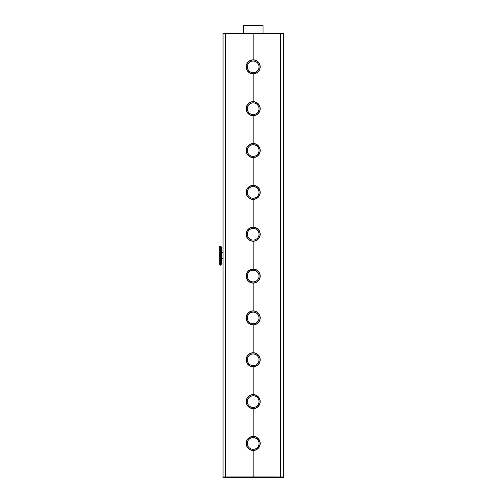 <?xml version="1.0" encoding="UTF-8"?>
<svg xmlns="http://www.w3.org/2000/svg" width="503" height="503" viewBox="0 0 503 503"><rect width="100%" height="100%" fill="white"/><g stroke="black" fill="none" stroke-linecap="round" stroke-linejoin="round"><path stroke-width="0.75" d="M260.038 66.842L260.038 66.943A6.866 6.86 180 0 1 253.172 73.803A6.866 6.86 180 0 1 246.313 66.943L246.313 66.842A6.866 6.86 180 0 1 253.172 59.976A6.866 6.86 180 0 1 260.038 66.842A6.866 6.86 180 0 1 253.172 73.702A6.866 6.86 180 0 1 246.313 66.842M260.038 108.686L260.038 108.786A6.866 6.86 180 0 1 253.172 115.652A6.866 6.86 180 0 1 246.313 108.786L246.313 108.686A6.866 6.86 180 0 1 253.172 101.826A6.866 6.86 180 0 1 260.038 108.686A6.866 6.86 180 0 1 253.172 115.552A6.866 6.86 180 0 1 246.313 108.686M260.038 150.535L260.038 150.636A6.866 6.86 180 0 1 253.172 157.496A6.866 6.86 180 0 1 246.313 150.636L246.313 150.535A6.866 6.86 180 0 1 253.172 143.669A6.866 6.86 180 0 1 260.038 150.535A6.866 6.86 180 0 1 253.172 157.395A6.866 6.86 180 0 1 246.313 150.535M260.038 192.379L260.038 192.479A6.866 6.86 180 0 1 253.172 199.339A6.866 6.86 180 0 1 246.313 192.479L246.313 192.379A6.866 6.86 180 0 1 253.172 185.513A6.866 6.86 180 0 1 260.038 192.379A6.866 6.86 180 0 1 253.172 199.238A6.866 6.86 180 0 1 246.313 192.379M260.038 234.222L260.038 234.323A6.866 6.86 180 0 1 253.172 241.189A6.866 6.86 180 0 1 246.313 234.323L246.313 234.222A6.866 6.86 180 0 1 253.172 227.362A6.866 6.86 180 0 1 260.038 234.222A6.866 6.86 180 0 1 253.172 241.088A6.866 6.86 180 0 1 246.313 234.222M260.038 443.451L260.038 443.552A6.866 6.86 180 0 1 253.172 450.418A6.866 6.86 180 0 1 246.313 443.552L246.313 443.451A6.866 6.86 0 0 0 253.172 450.317A6.866 6.86 0 0 0 260.038 443.451A6.866 6.86 0 0 0 253.172 436.591A6.866 6.86 0 0 0 246.313 443.451M260.038 401.608L260.038 401.708A6.866 6.86 180 0 1 253.172 408.568A6.866 6.86 180 0 1 246.313 401.708L246.313 401.608A6.866 6.86 0 0 0 253.172 408.467A6.866 6.86 0 0 0 260.038 401.608A6.866 6.86 0 0 0 253.172 394.742A6.866 6.86 0 0 0 246.313 401.608M260.038 359.764L260.038 359.865A6.866 6.86 180 0 1 253.172 366.725A6.866 6.86 180 0 1 246.313 359.865L246.313 359.764A6.866 6.86 0 0 0 253.172 366.624A6.866 6.86 0 0 0 260.038 359.764A6.866 6.86 0 0 0 253.172 352.899A6.866 6.86 0 0 0 246.313 359.764M260.038 317.915L260.038 318.015A6.866 6.86 180 0 1 253.172 324.881A6.866 6.86 180 0 1 246.313 318.015L246.313 317.915A6.866 6.86 0 0 0 253.172 324.781A6.866 6.86 0 0 0 260.038 317.915A6.866 6.86 0 0 0 253.172 311.055A6.866 6.86 0 0 0 246.313 317.915M260.038 276.072L260.038 276.172A6.866 6.86 180 0 1 253.172 283.032A6.866 6.86 180 0 1 246.313 276.172L246.313 276.072A6.866 6.86 0 0 0 253.172 282.931A6.866 6.86 0 0 0 260.038 276.072A6.866 6.86 0 0 0 253.172 269.206A6.866 6.86 0 0 0 246.313 276.072M259.032 276.072A5.86 5.86 180 0 1 253.172 281.925A5.86 5.86 180 0 1 247.313 276.072A5.86 5.86 180 0 1 253.172 270.212A5.86 5.86 180 0 1 259.032 276.072M247.313 276.103A5.86 5.86 180 0 1 253.172 270.281A5.86 5.86 180 0 1 259.032 276.103M259.032 317.915A5.86 5.86 180 0 1 253.172 323.775A5.86 5.86 180 0 1 247.313 317.915A5.86 5.86 180 0 1 253.172 312.055A5.86 5.86 180 0 1 259.032 317.915M259.032 359.764A5.86 5.86 180 0 1 253.172 365.618A5.86 5.86 180 0 1 247.313 359.764A5.86 5.86 180 0 1 253.172 353.905A5.86 5.86 180 0 1 259.032 359.764M259.032 401.608A5.86 5.86 180 0 1 253.172 407.468A5.86 5.86 180 0 1 247.313 401.608A5.86 5.86 180 0 1 253.172 395.748A5.86 5.86 180 0 1 259.032 401.608M259.032 443.451A5.86 5.86 180 0 1 253.172 449.311A5.86 5.86 180 0 1 247.313 443.451A5.86 5.86 180 0 1 253.172 437.597A5.86 5.86 180 0 1 259.032 443.451M247.313 317.953A5.86 5.86 180 0 1 253.172 312.13A5.86 5.86 180 0 1 259.032 317.953M247.313 359.796A5.86 5.86 180 0 1 253.172 353.974A5.86 5.86 180 0 1 259.032 359.796M247.313 401.645A5.86 5.86 180 0 1 253.172 395.817A5.86 5.86 180 0 1 259.032 401.645M247.313 443.489A5.86 5.86 180 0 1 253.172 437.667A5.86 5.86 180 0 1 259.032 443.489M259.032 234.222A5.86 5.86 180 0 1 253.172 240.082A5.86 5.86 180 0 1 247.313 234.222A5.86 5.86 180 0 1 253.172 228.368A5.86 5.86 180 0 1 259.032 234.222M259.032 234.26A5.86 5.86 0 0 0 253.172 228.437A5.86 5.86 0 0 0 247.313 234.26M259.032 192.379A5.86 5.86 180 0 1 253.172 198.239A5.86 5.86 180 0 1 247.313 192.379A5.86 5.86 180 0 1 253.172 186.519A5.86 5.86 180 0 1 259.032 192.379M259.032 150.535A5.86 5.86 180 0 1 253.172 156.389A5.86 5.86 180 0 1 247.313 150.535A5.86 5.86 180 0 1 253.172 144.675A5.86 5.86 180 0 1 259.032 150.535M259.032 108.686A5.86 5.86 180 0 1 253.172 114.546A5.86 5.86 180 0 1 247.313 108.686A5.86 5.86 180 0 1 253.172 102.826A5.86 5.86 180 0 1 259.032 108.686M259.032 66.842A5.86 5.86 180 0 1 253.172 72.696A5.86 5.86 180 0 1 247.313 66.842A5.86 5.86 180 0 1 253.172 60.982A5.86 5.86 180 0 1 259.032 66.842M259.032 192.416A5.86 5.86 0 0 0 253.172 186.588A5.86 5.86 0 0 0 247.313 192.416M259.032 150.567A5.86 5.86 0 0 0 253.172 144.745A5.86 5.86 0 0 0 247.313 150.567M259.032 108.723A5.86 5.86 0 0 0 253.172 102.901A5.86 5.86 0 0 0 247.313 108.723M259.032 66.874A5.86 5.86 0 0 0 253.172 61.052A5.86 5.86 0 0 0 247.313 66.874M263.05 25.559L262.717 25.219L253.172 25.15L243.634 25.219L243.301 25.559L263.05 25.559L263.05 33.361M243.301 33.361L243.301 25.559M219.698 264.415L219.698 246.338L220.031 245.998L220.031 265.213L219.698 264.88L219.698 264.415L220.364 264.748L220.031 265.213M221.37 247.004L220.364 245.998L221.37 247.004L221.37 263.742L220.364 264.748L220.364 245.998L220.031 245.998M260.202 66.893A7.029 7.029 0 0 0 253.172 59.914L253.172 33.361L283.302 33.387L283.302 476.951L253.172 476.932L253.172 477.385L283.302 477.366L283.302 476.951M223.043 476.951L223.043 477.366L253.172 477.385L253.172 477.85L223.043 477.831L223.043 477.416L225.721 477.397L283.302 477.831L283.302 477.416L253.172 477.397L253.172 450.481A7.029 7.029 180 0 0 260.202 443.451A7.029 7.029 180 0 0 253.172 436.422L253.172 408.637A7.029 7.029 180 0 0 260.202 401.608A7.029 7.029 180 0 0 253.172 394.578L253.172 366.794A7.029 7.029 180 0 0 260.202 359.764A7.029 7.029 180 0 0 253.172 352.729L253.172 324.944A7.029 7.029 180 0 0 260.202 317.915A7.029 7.029 180 0 0 253.172 310.885L253.172 283.101A7.029 7.029 180 0 0 260.202 276.072A7.029 7.029 180 0 0 253.172 269.042L253.172 241.251A7.029 7.029 180 0 0 260.202 234.222A7.029 7.029 180 0 0 253.172 227.193L253.172 199.408A7.029 7.029 180 0 0 260.202 192.379A7.029 7.029 180 0 0 253.172 185.349L253.172 157.565A7.029 7.029 180 0 0 260.202 150.535A7.029 7.029 180 0 0 253.172 143.5L253.172 115.715A7.029 7.029 180 0 0 260.202 108.686A7.029 7.029 180 0 0 253.172 101.656L253.172 73.872A7.029 7.029 180 0 0 260.202 66.842A7.029 7.029 180 0 0 253.172 59.813L253.172 33.361L223.043 33.387L223.043 476.951L253.172 476.932L253.172 450.481A7.029 7.029 -0 0 1 246.143 443.451A7.029 7.029 -0 0 1 253.172 436.422L253.172 408.637A7.029 7.029 -0 0 1 246.143 401.608A7.029 7.029 -0 0 1 253.172 394.578L253.172 366.794A7.029 7.029 -0 0 1 246.143 359.764A7.029 7.029 -0 0 1 253.172 352.729L253.172 324.944A7.029 7.029 -0 0 1 246.143 317.915A7.029 7.029 -0 0 1 253.172 310.885L253.172 283.101A7.029 7.029 -0 0 1 246.143 276.072A7.029 7.029 -0 0 1 253.172 269.042L253.172 241.251A7.029 7.029 -0 0 1 246.143 234.222A7.029 7.029 -0 0 1 253.172 227.193L253.172 199.408A7.029 7.029 -0 0 1 246.143 192.379A7.029 7.029 -0 0 1 253.172 185.349L253.172 157.565A7.029 7.029 -0 0 1 246.143 150.535A7.029 7.029 -0 0 1 253.172 143.5L253.172 115.715A7.029 7.029 -0 0 1 246.143 108.686A7.029 7.029 -0 0 1 253.172 101.656L253.172 73.872A7.029 7.029 -0 0 1 246.143 66.842A7.029 7.029 -0 0 1 253.172 59.813L253.172 59.914A7.029 7.029 180 0 0 246.143 66.893M260.202 443.501A7.029 7.029 0 0 0 253.172 436.522L253.172 436.522A7.029 7.029 180 0 0 246.143 443.501M260.202 401.658A7.029 7.029 0 0 0 253.172 394.679L253.172 394.679A7.029 7.029 180 0 0 246.143 401.658M260.202 150.586A7.029 7.029 0 0 0 253.172 143.6L253.172 143.6A7.029 7.029 180 0 0 246.143 150.586M260.202 276.122A7.029 7.029 0 0 0 253.172 269.143L253.172 269.143A7.029 7.029 180 0 0 246.143 276.122M260.202 234.272A7.029 7.029 0 0 0 253.172 227.293L253.172 227.293A7.029 7.029 180 0 0 246.143 234.272M260.202 192.429A7.029 7.029 0 0 0 253.172 185.45L253.172 185.45A7.029 7.029 180 0 0 246.143 192.429M260.202 317.965A7.029 7.029 0 0 0 253.172 310.986L253.172 310.986A7.029 7.029 180 0 0 246.143 317.965M260.202 359.815A7.029 7.029 0 0 0 253.172 352.829L253.172 352.829A7.029 7.029 180 0 0 246.143 359.815M260.202 108.736A7.029 7.029 0 0 0 253.172 101.757L253.172 101.757A7.029 7.029 180 0 0 246.143 108.736M280.624 33.361L280.624 476.932M225.721 33.361L225.721 476.932M221.37 258.385L223.043 258.385M221.37 252.361L223.043 252.361M220.364 265.213L221.37 264.207M221.37 258.856L223.043 258.856"/></g></svg>
